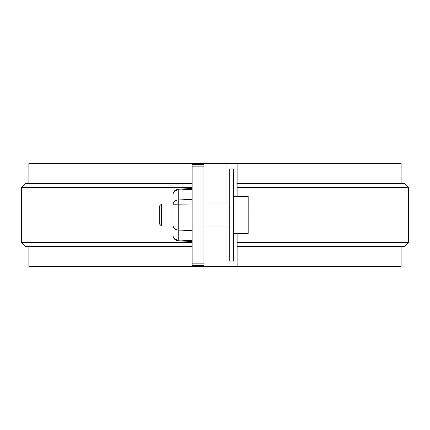 <?xml version="1.0" encoding="UTF-8"?>
<svg xmlns="http://www.w3.org/2000/svg" width="430" height="430" viewBox="0 0 430 430"><rect width="100%" height="100%" fill="white"/><g stroke="black" fill="none" stroke-linecap="round" stroke-linejoin="round"><path stroke-width="0.64" d="M229.744 261.069L229.744 168.931L233.431 168.931L233.431 261.069L229.744 261.069L233.431 261.069M192.887 265.493L192.887 266.6L226.056 266.6L226.056 226.056M226.056 203.944L226.056 163.4L192.887 163.4L192.887 164.507M226.056 163.4L401.131 163.4L401.131 183.669M28.869 183.669L28.869 163.4L192.887 163.4M192.151 183.669L25.187 183.669L21.5 187.356L192.151 187.356M226.056 266.6L401.131 266.6L401.131 246.331M28.869 246.331L28.869 266.6L192.887 266.6M203.944 266.6L203.944 166.867L192.151 166.867L192.151 164.507L203.944 164.507L203.944 163.4M237.113 163.4L237.113 196.569M237.113 233.431L237.113 266.6M192.151 242.644L21.5 242.644L21.5 187.356M192.151 246.331L25.187 246.331L21.5 242.644M237.113 183.669L404.813 183.669L408.5 187.356L237.113 187.356M237.113 242.644L408.5 242.644L404.813 246.331L237.113 246.331M233.431 215L248.169 215L248.169 196.569L233.431 196.569M161.556 226.056L159.713 224.213L159.713 205.787L161.556 203.944L161.556 226.056L172.984 226.056M203.944 226.056L229.744 226.056M248.169 215L248.169 233.431L233.431 233.431M203.944 265.493L192.151 265.493L192.151 166.867M172.984 194.715C173.274 191.495 175.021 189.657 178.224 189.195C175.021 189.657 173.274 191.495 172.984 194.715L172.984 204.755A5.531 4.789 0 0 1 178.224 199.971L178.224 189.195L192.151 188.464M192.151 204.997L172.984 204.755L172.984 235.285C173.274 238.505 175.021 240.343 178.224 240.805L178.224 199.971L192.151 199.343M172.984 227.9L172.984 225.003L192.151 225.003M203.944 164.507L203.944 166.867M192.151 189.34L178.224 189.974A5.531 4.789 0 0 0 172.984 194.752M192.151 240.66L178.224 240.026A5.531 4.789 180 0 1 172.984 235.248M192.151 230.657L178.224 230.028A5.531 4.789 0 0 1 172.984 225.245M203.944 263.133L192.151 263.133M408.5 242.644L408.5 187.356M161.556 203.944L172.984 203.944M203.944 203.944L229.744 203.944M178.224 240.805L192.151 241.536"/></g></svg>
